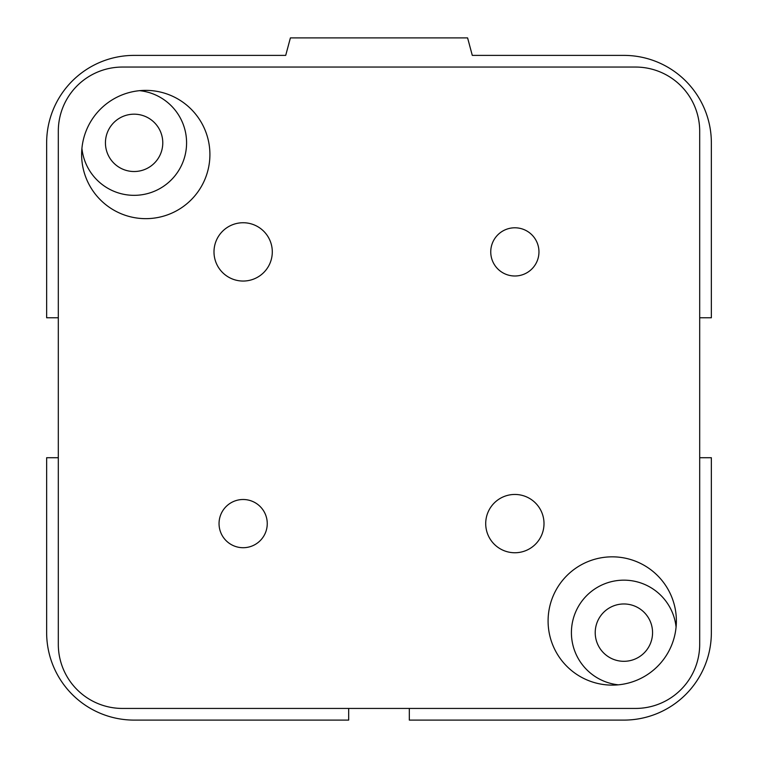 <?xml version="1.0" encoding="UTF-8"?>
<svg xmlns="http://www.w3.org/2000/svg" width="758" height="758" viewBox="0 0 758 758"><rect width="100%" height="100%" fill="white"/><g stroke="black" fill="none" stroke-linecap="round" stroke-linejoin="round"><path stroke-width="1.14" d="M595.22 632.636A28.671 28.671 0 0 1 638.227 607.812A28.671 28.671 0 0 1 638.227 657.47A28.671 28.671 0 0 1 595.22 632.636M105.438 142.855A28.671 28.671 0 0 1 148.445 118.021A28.671 28.671 0 0 1 148.445 167.679A28.671 28.671 0 0 1 105.438 142.855M618.357 684.825A52.473 52.473 0 0 1 571.447 630.789A52.473 52.473 0 0 1 622.043 580.192A52.473 52.473 0 0 1 676.079 627.103M139.643 90.666A52.473 52.473 0 0 1 186.582 142.855A52.473 52.473 0 0 1 136.876 195.261A52.473 52.473 0 0 1 81.921 148.388M699.691 457.718L711.355 457.718L711.355 632.636A87.464 87.464 0 0 1 623.891 720.1L409.32 720.1L409.32 708.436M58.309 317.773L46.645 317.773L46.645 142.855A87.464 87.464 0 0 1 134.109 55.391L285.709 55.391L290.399 37.9L467.601 37.9L472.291 55.391L623.891 55.391A87.464 87.464 0 0 1 711.355 142.855L711.355 317.773L699.691 317.773M348.68 708.436L348.68 720.1L134.109 720.1A87.464 87.464 0 0 1 46.645 632.636L46.645 457.718L58.309 457.718M219.043 523.607A24.104 24.104 0 0 1 243.147 499.503A24.104 24.104 0 0 1 267.252 523.607A24.104 24.104 0 0 1 243.147 547.712A24.104 24.104 0 0 1 219.043 523.607M490.748 251.893A24.104 24.104 0 0 1 514.853 227.788A24.104 24.104 0 0 1 538.957 251.893A24.104 24.104 0 0 1 514.853 275.997A24.104 24.104 0 0 1 490.748 251.893M485.707 523.607A29.155 29.155 0 0 1 514.853 494.453A29.155 29.155 0 0 1 544.007 523.607A29.155 29.155 0 0 1 514.853 552.753A29.155 29.155 0 0 1 485.707 523.607M213.993 251.893A29.155 29.155 0 0 1 243.147 222.738A29.155 29.155 0 0 1 272.293 251.893A29.155 29.155 0 0 1 243.147 281.047A29.155 29.155 0 0 1 213.993 251.893M548.091 620.973A64.136 64.136 0 0 1 612.227 556.836A64.136 64.136 0 0 1 676.373 620.973A64.136 64.136 0 0 1 612.227 685.118A64.136 64.136 0 0 1 548.091 620.973M81.627 154.518A64.136 64.136 0 0 1 145.773 90.373A64.136 64.136 0 0 1 209.909 154.518A64.136 64.136 0 0 1 145.773 218.655A64.136 64.136 0 0 1 81.627 154.518M122.445 67.055L635.555 67.055A64.136 64.136 0 0 1 699.691 131.191L699.691 644.3A64.136 64.136 0 0 1 635.555 708.436L122.445 708.436A64.136 64.136 0 0 1 58.309 644.3L58.309 131.191A64.136 64.136 0 0 1 122.445 67.055"/></g></svg>
